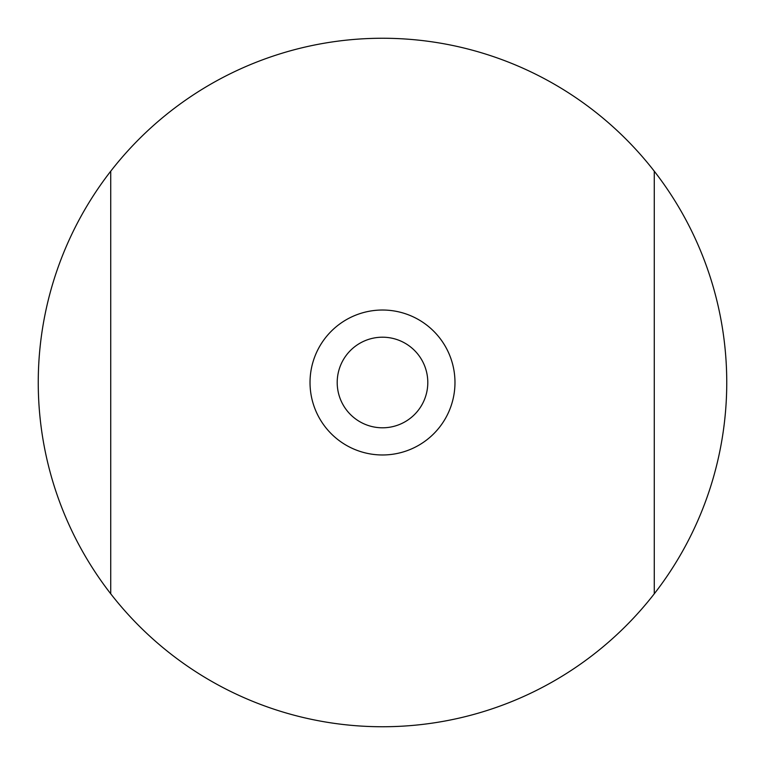 <?xml version="1.0" encoding="UTF-8"?>
<svg xmlns="http://www.w3.org/2000/svg" width="765" height="765" viewBox="0 0 765 765"><rect width="100%" height="100%" fill="white"/><g stroke="black" fill="none" stroke-linecap="round" stroke-linejoin="round"><path stroke-width="1.15" d="M454.974 382.5A72.474 72.474 0 0 1 382.5 454.974A72.474 72.474 0 0 1 310.026 382.5A72.474 72.474 0 0 1 382.5 310.026A72.474 72.474 0 0 1 454.974 382.5M726.75 382.5A344.25 344.25 0 0 1 654.276 593.793L654.276 171.207A344.25 344.25 0 0 1 726.75 382.5M110.724 593.793A344.25 344.25 0 0 1 110.724 171.207L110.724 593.793A344.25 344.25 0 0 0 654.276 593.793M427.798 382.5A45.298 45.298 0 0 0 382.5 337.202A45.298 45.298 0 0 0 337.202 382.5A45.298 45.298 0 0 0 382.5 427.798A45.298 45.298 0 0 0 427.798 382.5M654.276 171.207A344.25 344.25 0 0 0 110.724 171.207"/></g></svg>
